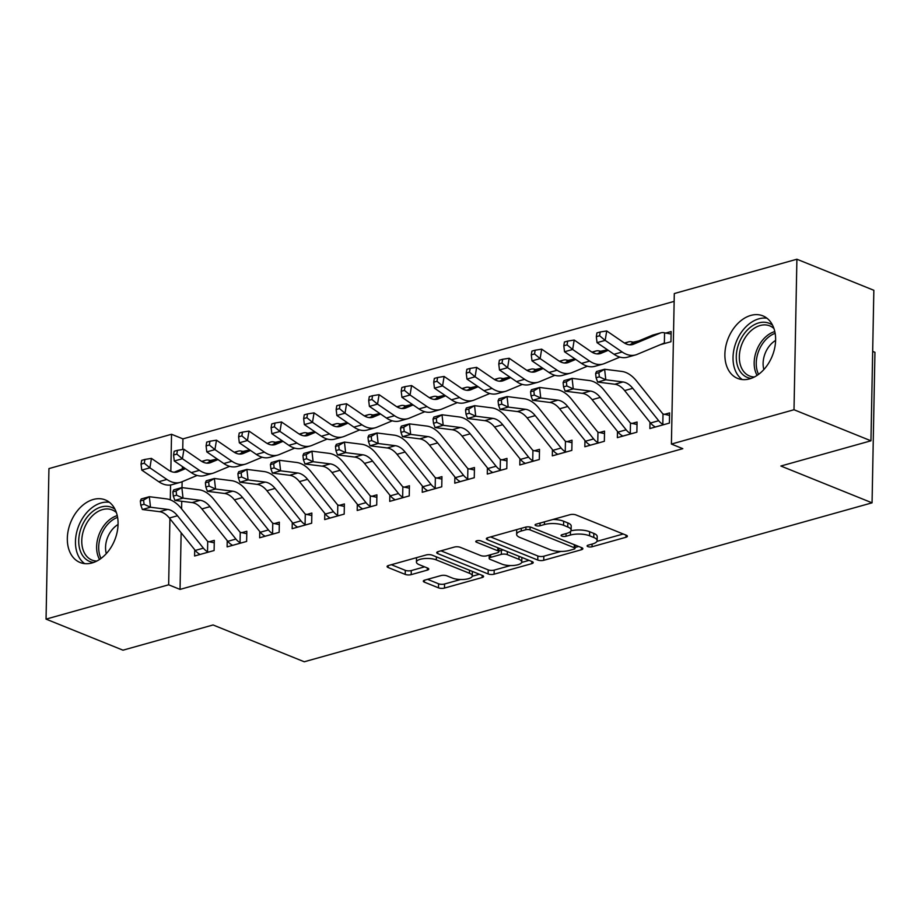 <?xml version="1.0" encoding="UTF-8"?>
<svg xmlns="http://www.w3.org/2000/svg" width="921" height="921" viewBox="0 0 921 921"><rect width="100%" height="100%" fill="white"/><g stroke="black" fill="none" stroke-linecap="round" stroke-linejoin="round"><path stroke-width="1.38" d="M587.84 546.602A2.97 1.002 -178.9 0 0 592.03 546.775L625.946 537.277A4.248 1.439 -178.9 0 0 627.397 536.229A4.248 1.439 -178.9 0 0 626.338 535.251L575.993 514.931A4.248 1.439 -178.9 0 0 570.007 514.689L536.091 524.187A2.97 1.002 -178.9 0 0 535.078 524.924A2.97 1.002 -178.9 0 0 535.815 525.603A2.97 1.002 -178.9 0 0 540.005 525.764L544.392 524.544A13.585 4.605 -178.9 0 1 563.56 525.292L567.75 526.985A13.585 4.605 -178.9 0 1 571.124 530.105A13.585 4.605 -178.9 0 1 566.496 533.466L562.098 534.687A2.97 1.002 -178.9 0 0 561.085 535.423A2.97 1.002 -178.9 0 0 561.822 536.103A2.97 1.002 -178.9 0 0 566.012 536.275L570.41 535.043A13.585 4.605 -178.9 0 1 589.567 535.792L593.769 537.484A13.585 4.605 -178.9 0 1 597.13 540.604A13.585 4.605 -178.9 0 1 592.502 543.966L588.116 545.186A2.97 1.002 -178.9 0 0 587.103 545.923A2.97 1.002 -178.9 0 0 587.84 546.602M93.309 499.47A33.732 23.739 112 0 1 105.328 499.93A33.732 23.739 112 0 1 117.14 532.131A33.732 23.739 112 0 1 92.088 562.938A33.732 23.739 112 0 1 80.069 562.489A33.732 23.739 112 0 1 68.258 530.289A33.732 23.739 112 0 1 93.309 499.47M750.857 315.408A33.732 23.739 112 0 1 762.876 315.857A33.732 23.739 112 0 1 774.688 348.057A33.732 23.739 112 0 1 749.648 378.865A33.732 23.739 112 0 1 737.629 378.416A33.732 23.739 112 0 1 725.817 346.215A33.732 23.739 112 0 1 750.857 315.408M424.754 580.115A4.248 1.439 -178.9 0 0 423.315 581.163A4.248 1.439 -178.9 0 0 424.362 582.141L438.488 587.84A4.248 1.439 -178.9 0 0 444.475 588.07L482.144 577.536A4.248 1.439 -178.9 0 0 483.594 576.488A4.248 1.439 -178.9 0 0 482.535 575.51L432.191 555.179A4.248 1.439 -178.9 0 0 426.204 554.949L388.535 565.494A4.248 1.439 -178.9 0 0 387.085 566.542A4.248 1.439 -178.9 0 0 388.144 567.52L405.205 574.405A4.248 1.439 -178.9 0 0 411.192 574.635L427.309 570.122A4.248 1.439 -178.9 0 0 428.76 569.074A4.248 1.439 -178.9 0 0 427.712 568.107L419.251 564.688A11.351 3.845 -178.9 0 1 416.43 562.075A11.351 3.845 -178.9 0 1 423.821 558.621A11.351 3.845 -178.9 0 1 436.324 559.91L469.468 573.288A11.351 3.845 -178.9 0 1 472.289 575.901A11.351 3.845 -178.9 0 1 464.898 579.355A11.351 3.845 -178.9 0 1 452.395 578.066L446.869 575.844A4.248 1.439 -178.9 0 0 440.883 575.602L424.754 580.115M181.138 532.764L180.044 589.405L682.806 448.665L671.409 444.06L674.299 293.546L796.895 259.227L794.006 409.741L671.409 444.06M180.044 589.405L168.647 584.8L46.05 619.119L48.94 468.593L171.536 434.275L170.834 471.345M796.895 259.227L873.845 290.288L870.955 440.802L780.87 466.026L872.06 502.831L304.264 661.773L213.073 624.968L122.988 650.18L46.05 619.119M870.955 440.802L794.006 409.741M537.76 560.049A4.248 1.439 -178.9 0 0 543.747 560.29L581.416 549.745A4.248 1.439 -178.9 0 0 582.866 548.697A4.248 1.439 -178.9 0 0 581.807 547.719L531.463 527.399A4.248 1.439 -178.9 0 0 525.477 527.157L487.808 537.703A4.248 1.439 -178.9 0 0 486.357 538.75A4.248 1.439 -178.9 0 0 487.416 539.729L537.76 560.049L537.841 555.985A4.248 1.439 -178.9 0 0 543.827 556.215L560.924 551.437M531.785 563.64L494.117 574.186A4.248 1.439 -178.9 0 1 488.13 573.944L437.774 553.625A4.248 1.439 -178.9 0 1 436.727 552.646A4.248 1.439 -178.9 0 1 438.177 551.598L454.295 547.086A4.248 1.439 -178.9 0 1 460.281 547.316L480.704 555.559A4.248 1.439 -178.9 0 0 486.691 555.8L497.386 552.807A4.248 1.439 -178.9 0 0 498.825 551.76A4.248 1.439 -178.9 0 0 497.777 550.781L476.514 542.204A2.97 1.002 -178.9 0 1 475.777 541.513A2.97 1.002 -178.9 0 1 477.711 540.615A2.97 1.002 -178.9 0 1 480.992 540.949L532.177 561.614A4.248 1.439 -178.9 0 1 533.224 562.593A4.248 1.439 -178.9 0 1 531.785 563.64L531.82 561.476M872.06 502.831L874.95 352.306L872.671 351.385M227.234 540.65L227.119 546.89L246.632 541.433L246.828 531.256L241.544 532.741M248.382 450.219L243.109 451.371M292.279 522.437L292.164 528.689L311.666 523.22L311.862 513.055L306.589 514.528M313.428 432.007L308.155 433.169M357.313 504.236L357.198 510.476L376.712 505.019L376.908 494.842L371.624 496.327M378.462 413.805L373.189 414.957M422.359 486.035L422.244 492.275L441.746 486.806L441.942 476.641L436.669 478.114M443.508 395.593L438.235 396.755M487.405 467.822L487.278 474.062L506.792 468.605L506.987 458.428L501.703 459.913M508.542 377.391L503.269 378.543M552.439 449.621L552.324 455.86L571.826 450.392L572.022 440.226L566.749 441.7M573.587 359.178L568.315 360.341M617.484 431.408L617.358 437.648L636.872 432.191L637.067 422.025L631.783 423.499M638.621 340.977L633.349 342.128M674.149 301.374L182.934 438.88L182.738 449.483M182.404 466.556L182.37 468.835M182.116 481.706L182.001 487.612M181.736 501.277L181.598 508.853M660.334 344.696L670.948 341.726L671.144 331.548L665.871 333.034M649.996 422.302L649.881 428.553L669.394 423.084L669.59 412.919L664.306 414.392M606.099 350.084L600.826 351.235M584.962 440.514L584.835 446.754L604.349 441.297L604.544 431.12L599.272 432.605M541.064 368.285L535.792 369.448M519.916 458.716L519.801 464.967L539.315 459.498L539.51 449.333L534.226 450.806M476.019 386.498L470.746 387.649M454.882 476.928L454.755 483.168L474.269 477.711L474.465 467.534L469.192 469.019M410.985 404.699L405.712 405.862M389.836 495.13L389.721 501.369L409.235 495.912L409.431 485.747L404.146 487.221M345.939 422.9L340.666 424.063M324.802 513.342L324.676 519.582L344.189 514.114L344.385 503.948L339.112 505.422M280.905 441.113L275.632 442.264M259.757 531.544L259.641 537.783L279.155 532.326L279.351 522.161L274.067 523.635M215.859 459.314L210.587 460.477M194.722 549.756L194.596 555.996L214.109 550.528L214.305 540.362L209.032 541.836M170.569 484.987L170.281 499.838M169.925 518.73L168.647 584.8M182.934 438.88L171.536 434.275M597.13 540.604L597.211 536.54A13.585 4.605 -178.9 0 0 593.849 533.42L593.769 537.484M570.928 530.853A13.585 4.605 -178.9 0 1 589.647 531.728L593.849 533.42M571.124 530.105L571.204 526.041A13.585 4.605 -178.9 0 0 567.831 522.921L567.75 526.985M552.911 519.479A13.585 4.605 -178.9 0 1 563.64 521.228L567.831 522.921M596.946 541.352L623.218 533.996M490.617 536.92L537.841 555.985M575.015 547.488L578.687 546.464M573.99 549.146A2.97 1.002 -178.9 0 0 575.003 548.409A2.97 1.002 -178.9 0 0 574.267 547.73L530.07 529.886A2.97 1.002 -178.9 0 0 525.879 529.725L521.251 531.014A13.585 4.605 -178.9 0 0 516.623 534.376A13.585 4.605 -178.9 0 0 519.985 537.496L550.194 549.687A13.585 4.605 -178.9 0 0 569.362 550.436L573.99 549.146M516.888 529.563A13.585 4.605 -178.9 0 0 516.704 530.3L516.623 534.376M529.057 560.359L521.689 562.42M510.407 565.575L494.197 570.111L494.117 574.186M440.975 550.816L488.199 569.88A4.248 1.439 -178.9 0 0 494.197 570.111M501.887 564.113A11.351 3.845 -178.9 0 0 514.39 565.402A11.351 3.845 -178.9 0 0 521.781 561.948A11.351 3.845 -178.9 0 0 518.96 559.335L507.287 554.626A4.248 1.439 -178.9 0 0 501.3 554.384L490.605 557.378A4.248 1.439 -178.9 0 0 489.155 558.425A4.248 1.439 -178.9 0 0 490.214 559.404L501.887 564.113M521.781 561.948L521.862 557.873A11.351 3.845 -178.9 0 0 521.793 557.424M503.453 550.021A4.248 1.439 -178.9 0 0 501.381 550.321L501.3 554.384M498.848 551.023L501.381 550.321M472.289 575.901L472.358 571.826A11.351 3.845 -178.9 0 0 472.289 571.377M416.568 557.642A11.351 3.845 -178.9 0 0 416.511 558.011L416.43 562.075M391.344 564.711L405.286 570.329A4.248 1.439 -178.9 0 0 411.273 570.571L424.581 566.841M427.563 579.332L438.569 583.776A4.248 1.439 -178.9 0 0 444.555 584.006L460.592 579.516M472.22 576.258L479.415 574.244M664.559 332.838A15.139 9.452 74.4 0 0 661.048 332.78A15.139 9.452 74.4 0 0 660.357 333.022L633.625 344.178A21.62 13.504 -105.6 0 1 632.646 344.523A21.62 13.504 -105.6 0 1 623.724 342.566L606.72 330.95L605.178 340.379L622.17 352.006A32.431 20.262 74.4 0 0 635.559 354.93A32.431 20.262 74.4 0 0 637.021 354.424L663.765 343.268A4.329 2.705 -105.6 0 1 663.96 343.199A4.329 2.705 -105.6 0 1 664.363 343.13L664.559 332.838L671.098 334.012M665.676 343.199L664.363 343.13M599.583 335.762L600.204 331.986L596.946 332.895L596.324 336.672L599.583 335.762L605.178 340.379L597.038 342.658L614.042 354.286A32.431 20.262 74.4 0 0 627.431 357.21L635.559 354.93M661.048 332.78L652.92 335.06A15.139 9.452 74.4 0 0 652.229 335.302L629.469 344.799M597.038 342.658L596.324 336.672M600.204 331.986L606.72 330.95M664.11 424.569L662.809 424.27A15.139 9.452 -105.6 0 1 658.676 420.713L632.773 388.305A21.62 13.504 74.4 0 0 622.964 381.962L605.788 379.786L597.648 382.065L614.837 384.241L622.964 381.962M614.837 384.241A21.62 13.504 74.4 0 1 624.645 390.585L650.548 422.992A15.139 9.452 -105.6 0 0 654.681 426.55L655.153 427.068M595.622 373.546L596.083 377.76L599.341 376.85L598.869 372.637L595.622 373.546L596.486 371.531L604.625 369.252L621.802 371.428A32.431 20.262 -105.6 0 1 636.515 380.949L662.418 413.356A4.329 2.705 74.4 0 0 663.005 413.966L669.544 415.383M662.809 424.27L663.005 413.966M598.869 372.637L604.625 369.252L605.788 379.786L599.341 376.85M596.083 377.76L597.648 382.065M632.013 343.74L632.048 341.933L635.076 342.462M608.228 350.302L601.102 353.284A21.62 13.504 -105.6 0 1 600.124 353.618A21.62 13.504 -105.6 0 1 591.201 351.672L574.197 340.045L572.655 349.485L589.659 361.113A32.431 20.262 74.4 0 0 603.036 364.037A32.431 20.262 74.4 0 0 604.498 363.519L619.902 357.106M567.06 344.868L567.681 341.092L564.423 342.002L563.813 345.778L567.06 344.868L572.655 349.485L564.527 351.764L581.519 363.392A32.431 20.262 74.4 0 0 594.908 366.305L603.036 364.037M632.048 341.933A15.139 9.452 74.4 0 0 628.525 341.887A15.139 9.452 74.4 0 0 627.846 342.128L624.956 343.337M607.215 349.612L596.946 353.894M564.527 351.764L563.813 345.778M567.681 341.092L574.197 340.045M599.49 352.835L599.525 351.039L602.553 351.557M575.706 359.409L568.579 362.379A21.62 13.504 -105.6 0 1 567.601 362.724A21.62 13.504 -105.6 0 1 558.679 360.779L541.675 349.151L540.132 358.591L557.136 370.219A32.431 20.262 74.4 0 0 570.513 373.132A32.431 20.262 74.4 0 0 571.987 372.625L587.379 366.201M534.537 353.963L535.159 350.187L531.912 351.108L531.29 354.873L534.537 353.963L540.132 358.591L532.004 360.871L549.008 372.487A32.431 20.262 74.4 0 0 562.386 375.411L570.513 373.132M599.525 351.039A15.139 9.452 74.4 0 0 596.002 350.993A15.139 9.452 74.4 0 0 595.323 351.235L592.433 352.432M574.692 358.718L564.423 363.001M532.004 360.871L531.29 354.873M535.159 350.187L541.675 349.151M631.587 433.664L630.286 433.377A15.139 9.452 -105.6 0 1 626.153 429.819L600.25 397.412A21.62 13.504 74.4 0 0 590.442 391.068L573.265 388.892L565.137 391.172L582.314 393.336L590.442 391.068M582.314 393.336A21.62 13.504 74.4 0 1 592.122 399.691L618.026 432.099A15.139 9.452 -105.6 0 0 622.159 435.645L622.642 436.174M563.099 382.652L563.571 386.866L566.818 385.957L566.357 381.743L563.099 382.652L563.974 380.638L572.102 378.358L589.279 380.534A32.431 20.262 -105.6 0 1 603.992 390.055L629.895 422.463A4.329 2.705 74.4 0 0 630.482 423.073L637.021 424.477M630.286 433.377L630.482 423.073M566.357 381.743L572.102 378.358L573.265 388.892L566.818 385.957M563.571 386.866L565.137 391.172M599.076 442.771L597.764 442.471A15.139 9.452 -105.6 0 1 593.642 438.926L567.727 406.518A21.62 13.504 74.4 0 0 557.919 400.163L540.742 397.999L532.614 400.267L549.791 402.442L557.919 400.163M549.791 402.442A21.62 13.504 74.4 0 1 559.6 408.797L585.514 441.205A15.139 9.452 -105.6 0 0 589.636 444.751L590.119 445.28M530.577 391.747L531.049 395.961L534.295 395.051L533.835 390.838L530.577 391.747L531.452 389.733L539.579 387.465L556.756 389.641A32.431 20.262 -105.6 0 1 571.469 399.161L597.384 431.569A4.329 2.705 74.4 0 0 597.959 432.179L604.498 433.584M597.764 442.471L597.959 432.179M533.835 390.838L539.579 387.465L540.742 397.999L534.295 395.051M531.049 395.961L532.614 400.267M751.133 378.393A29.196 20.538 112 0 1 739.482 341.956A29.196 20.538 112 0 1 772.592 325.251M773.951 328.532A27.031 19.019 -68 0 0 769.772 325.873A27.031 19.019 -68 0 0 742.303 343.153A27.031 19.019 -68 0 0 749.544 375.998A27.031 19.019 -68 0 0 754.391 376.988M763.866 369.551A21.287 14.978 112 0 1 765.443 352.662A21.287 14.978 112 0 1 775.609 340.448M767.009 318.252A33.513 23.578 -68 0 0 736.708 340.701A33.513 23.578 -68 0 0 742.257 379.556M93.585 562.466A29.196 20.538 112 0 1 81.934 526.018A29.196 20.538 112 0 1 115.033 509.325M116.403 512.594A27.031 19.019 -68 0 0 112.224 509.935A27.031 19.019 -68 0 0 84.744 527.215A27.031 19.019 -68 0 0 91.985 560.072A27.031 19.019 -68 0 0 96.832 561.05M106.306 553.625A21.287 14.978 112 0 1 107.895 536.724A21.287 14.978 112 0 1 118.049 524.521M109.449 502.313A33.513 23.578 -68 0 0 79.148 524.774A33.513 23.578 -68 0 0 84.697 563.629M566.968 361.941L567.002 360.146L570.03 360.664M543.183 368.515L536.057 371.485A21.62 13.504 -105.6 0 1 535.078 371.831A21.62 13.504 -105.6 0 1 526.156 369.885L509.163 358.257L507.609 367.698L524.613 379.314A32.431 20.262 74.4 0 0 538.002 382.238A32.431 20.262 74.4 0 0 539.464 381.731L554.856 375.308M502.026 363.07L502.636 359.294L499.389 360.203L498.768 363.979L502.026 363.07L507.609 367.698L499.481 369.966L516.485 381.593A32.431 20.262 74.4 0 0 529.863 384.518L538.002 382.238M567.002 360.146A15.139 9.452 74.4 0 0 563.491 360.099A15.139 9.452 74.4 0 0 562.8 360.33L559.91 361.539M542.17 367.824L531.912 372.107M499.481 369.966L498.768 363.979M502.636 359.294L509.163 358.257M534.445 371.048L534.479 369.252L537.507 369.77M510.671 377.622L503.545 380.592A21.62 13.504 -105.6 0 1 502.567 380.926A21.62 13.504 -105.6 0 1 493.644 378.98L476.641 367.364L475.098 376.793L492.09 388.42A32.431 20.262 74.4 0 0 505.479 391.344A32.431 20.262 74.4 0 0 506.941 390.838L522.345 384.414M469.503 372.176L470.124 368.4L466.866 369.309L466.245 373.086L469.503 372.176L475.098 376.793L466.959 379.072L483.962 390.7A32.431 20.262 74.4 0 0 497.352 393.612L505.479 391.344M534.479 369.252A15.139 9.452 74.4 0 0 530.968 369.194A15.139 9.452 74.4 0 0 530.277 369.436L527.388 370.645M509.658 376.919L499.389 381.202M466.959 379.072L466.245 373.086M470.124 368.4L476.641 367.364M566.553 451.877L565.252 451.578A15.139 9.452 -105.6 0 1 561.119 448.032L535.216 415.624A21.62 13.504 74.4 0 0 525.407 409.269L508.219 407.094L500.091 409.373L517.28 411.549L525.407 409.269M517.28 411.549A21.62 13.504 74.4 0 1 527.088 417.892L552.991 450.3A15.139 9.452 -105.6 0 0 557.113 453.857L557.596 454.375M498.065 400.854L498.526 405.067L501.784 404.158L501.312 399.944L498.065 400.854L498.929 398.839L507.057 396.56L524.245 398.735A32.431 20.262 -105.6 0 1 538.958 408.268L564.861 440.675A4.329 2.705 74.4 0 0 565.448 441.274L571.976 442.69M565.252 451.578L565.448 441.274M501.312 399.944L507.057 396.56L508.219 407.094L501.784 404.158M498.526 405.067L500.091 409.373M534.03 460.972L532.729 460.684A15.139 9.452 -105.6 0 1 528.596 457.127L502.693 424.719A21.62 13.504 74.4 0 0 492.885 418.376L475.708 416.2L467.569 418.479L484.757 420.655L492.885 418.376M484.757 420.655A21.62 13.504 74.4 0 1 494.565 426.999L520.469 459.406A15.139 9.452 -105.6 0 0 524.602 462.952L525.074 463.482M465.542 409.96L466.003 414.174L469.261 413.264L468.789 409.051L465.542 409.96L466.406 407.945L474.545 405.666L491.722 407.842A32.431 20.262 -105.6 0 1 506.435 417.363L532.338 449.77A4.329 2.705 74.4 0 0 532.925 450.381L539.464 451.785M532.729 460.684L532.925 450.381M468.789 409.051L474.545 405.666L475.708 416.2L469.261 413.264M466.003 414.174L467.569 418.479M501.933 380.143L501.968 378.347L504.996 378.865M478.149 386.716L471.022 389.698A21.62 13.504 -105.6 0 1 470.044 390.032A21.62 13.504 -105.6 0 1 461.122 388.086L444.118 376.459L442.575 385.899L459.579 397.527A32.431 20.262 74.4 0 0 472.957 400.451A32.431 20.262 74.4 0 0 474.419 399.933L489.822 393.509M436.98 381.282L437.602 377.506L434.344 378.416L433.733 382.192L436.98 381.282L442.575 385.899L434.447 388.178L451.44 399.806A32.431 20.262 74.4 0 0 464.829 402.719L472.957 400.451M501.968 378.347A15.139 9.452 74.4 0 0 498.445 378.301A15.139 9.452 74.4 0 0 497.766 378.543L494.876 379.74M477.136 386.026L466.866 390.308M434.447 388.178L433.733 382.192M437.602 377.506L444.118 376.459M501.508 470.078L500.207 469.779A15.139 9.452 -105.6 0 1 496.074 466.233L470.171 433.826A21.62 13.504 74.4 0 0 460.362 427.482L443.185 425.306L435.057 427.574L452.234 429.75L460.362 427.482M452.234 429.75A21.62 13.504 74.4 0 1 462.043 436.105L487.946 468.513A15.139 9.452 -105.6 0 0 492.079 472.059L492.562 472.588M433.02 419.067L433.492 423.28L436.738 422.359L436.278 418.157L433.02 419.067L433.895 417.052L442.022 414.772L459.199 416.948A32.431 20.262 -105.6 0 1 473.912 426.469L499.815 458.877A4.329 2.705 74.4 0 0 500.402 459.487L506.941 460.891M500.207 469.779L500.402 459.487M436.278 418.157L442.022 414.772L443.185 425.306L436.738 422.359M433.492 423.28L435.057 427.574M469.411 389.249L469.445 387.453L472.473 387.971M445.626 395.823L438.5 398.793A21.62 13.504 -105.6 0 1 437.521 399.138A21.62 13.504 -105.6 0 1 428.599 397.193L411.595 385.565L410.052 395.005L427.056 406.633A32.431 20.262 74.4 0 0 440.434 409.546A32.431 20.262 74.4 0 0 441.907 409.039L457.3 402.615M404.457 390.377L405.079 386.601L401.832 387.511L401.211 391.287L404.457 390.377L410.052 395.005L401.924 397.285L418.928 408.901A32.431 20.262 74.4 0 0 432.306 411.825L440.434 409.546M469.445 387.453A15.139 9.452 74.4 0 0 465.922 387.407A15.139 9.452 74.4 0 0 465.243 387.637L462.354 388.846M444.613 395.132L434.344 399.415M401.924 397.285L401.211 391.287M405.079 386.601L411.595 385.565M468.996 479.185L467.684 478.885A15.139 9.452 -105.6 0 1 463.562 475.34L437.648 442.932A21.62 13.504 74.4 0 0 427.839 436.577L410.662 434.401L402.535 436.681L419.711 438.857L427.839 436.577M419.711 438.857A21.62 13.504 74.4 0 1 429.52 445.2L455.423 477.619A15.139 9.452 -105.6 0 0 459.556 481.165L460.04 481.695M400.497 428.161L400.969 432.375L404.215 431.465L403.755 427.252L400.497 428.161L401.372 426.147L409.5 423.879L426.676 426.055A32.431 20.262 -105.6 0 1 441.389 435.575L467.304 467.983A4.329 2.705 74.4 0 0 467.88 468.593L474.419 469.998M467.684 478.885L467.88 468.593M403.755 427.252L409.5 423.879L410.662 434.401L404.215 431.465M400.969 432.375L402.535 436.681M436.888 398.356L436.922 396.56L439.95 397.078M413.103 404.929L405.977 407.899A21.62 13.504 -105.6 0 1 404.998 408.245A21.62 13.504 -105.6 0 1 396.076 406.299L379.084 394.672L377.529 404.112L394.533 415.728A32.431 20.262 74.4 0 0 407.911 418.652A32.431 20.262 74.4 0 0 409.385 418.146L424.777 411.722M371.946 399.484L372.556 395.708L369.309 396.617L368.688 400.393L371.946 399.484L377.529 404.112L369.402 406.38L386.406 418.007A32.431 20.262 74.4 0 0 399.783 420.932L407.911 418.652M436.922 396.56A15.139 9.452 74.4 0 0 433.411 396.514A15.139 9.452 74.4 0 0 432.72 396.744L429.831 397.953M412.09 404.238L401.832 408.521M369.402 406.38L368.688 400.393M372.556 395.708L379.084 394.672M436.473 488.291L435.173 487.992A15.139 9.452 -105.6 0 1 431.04 484.446L405.136 452.038A21.62 13.504 74.4 0 0 395.328 445.683L378.14 443.508L370.012 445.787L387.2 447.963L395.328 445.683M387.2 447.963A21.62 13.504 74.4 0 1 397.009 454.306L422.912 486.714A15.139 9.452 -105.6 0 0 427.033 490.271L427.517 490.789M367.986 437.268L368.446 441.481L371.693 440.572L371.232 436.358L367.986 437.268L368.849 435.253L376.977 432.974L394.165 435.149A32.431 20.262 -105.6 0 1 408.878 444.67L434.781 477.09A4.329 2.705 74.4 0 0 435.368 477.688L441.896 479.104M435.173 487.992L435.368 477.688M371.232 436.358L376.977 432.974L378.14 443.508L371.693 440.572M368.446 441.481L370.012 445.787M404.365 407.462L404.4 405.666L407.427 406.184M380.592 414.036L373.466 417.006A21.62 13.504 -105.6 0 1 372.487 417.34A21.62 13.504 -105.6 0 1 363.565 415.394L346.561 403.766L345.018 413.207L362.011 424.834A32.431 20.262 74.4 0 0 375.4 427.758A32.431 20.262 74.4 0 0 376.862 427.24L392.265 420.828M339.423 408.59L340.045 404.814L336.787 405.724L336.165 409.5L339.423 408.59L345.018 413.207L336.879 415.486L353.883 427.114A32.431 20.262 74.4 0 0 367.272 430.026L375.4 427.758M404.4 405.666A15.139 9.452 74.4 0 0 400.888 405.608A15.139 9.452 74.4 0 0 400.198 405.85L397.308 407.059M379.579 413.333L369.309 417.616M336.879 415.486L336.165 409.5M340.045 404.814L346.561 403.766M403.951 497.386L402.65 497.098A15.139 9.452 -105.6 0 1 398.517 493.541L372.614 461.133A21.62 13.504 74.4 0 0 362.805 454.79L345.617 452.614L337.489 454.893L354.677 457.058L362.805 454.79M354.677 457.058A21.62 13.504 74.4 0 1 364.486 463.413L390.389 495.82A15.139 9.452 -105.6 0 0 394.522 499.366L394.994 499.896L403.87 497.375M335.463 446.374L335.923 450.588L339.181 449.678L338.709 445.465L335.463 446.374L336.326 444.359L344.454 442.08L361.642 444.256A32.431 20.262 -105.6 0 1 376.355 453.777L402.258 486.184A4.329 2.705 74.4 0 0 402.845 486.795L409.385 488.199M402.65 497.098L402.845 486.795M338.709 445.465L344.454 442.08L345.617 452.614L339.181 449.678M335.923 450.588L337.489 454.893M371.842 416.557L371.877 414.761L374.916 415.279M348.069 423.13L340.943 426.112A21.62 13.504 -105.6 0 1 339.964 426.446A21.62 13.504 -105.6 0 1 331.042 424.5L314.038 412.873L312.495 422.313L329.499 433.941A32.431 20.262 74.4 0 0 342.877 436.853A32.431 20.262 74.4 0 0 344.339 436.347L359.743 429.923M306.9 417.697L307.522 413.92L304.264 414.83L303.654 418.606L306.9 417.697L312.495 422.313L304.367 424.593L321.36 436.22A32.431 20.262 74.4 0 0 334.749 439.133L342.877 436.853M371.877 414.761A15.139 9.452 74.4 0 0 368.365 414.715A15.139 9.452 74.4 0 0 367.686 414.957L364.797 416.154M347.056 422.44L336.787 426.722M304.367 424.593L303.654 418.606M307.522 413.92L314.038 412.873M371.428 506.492L370.127 506.193A15.139 9.452 -105.6 0 1 365.994 502.647L340.091 470.24A21.62 13.504 74.4 0 0 330.282 463.896L313.105 461.72L304.978 463.988L322.154 466.164L330.282 463.896M322.154 466.164A21.62 13.504 74.4 0 1 331.963 472.519L357.866 504.927A15.139 9.452 -105.6 0 0 361.999 508.473L362.483 509.002M302.94 455.469L303.4 459.683L306.658 458.773L306.198 454.56L302.94 455.469L303.815 453.466L311.943 451.186L329.119 453.362A32.431 20.262 -105.6 0 1 343.832 462.883L369.735 495.291A4.329 2.705 74.4 0 0 370.323 495.901L376.862 497.305M370.127 506.193L370.323 495.901M306.198 454.56L311.943 451.186L313.105 461.72L306.658 458.773M303.4 459.683L304.978 463.988M339.331 425.663L339.365 423.867L342.393 424.385M315.546 432.237L308.42 435.207A21.62 13.504 -105.6 0 1 307.441 435.552A21.62 13.504 -105.6 0 1 298.519 433.607L281.515 421.979L279.972 431.419L296.976 443.047A32.431 20.262 74.4 0 0 310.354 445.96A32.431 20.262 74.4 0 0 311.828 445.453L327.22 439.029M274.377 426.791L274.999 423.015L271.753 423.925L271.131 427.701L274.377 426.791L279.972 431.419L271.845 433.687L288.849 445.315A32.431 20.262 74.4 0 0 302.226 448.239L310.354 445.96M339.365 423.867A15.139 9.452 74.4 0 0 335.843 423.821A15.139 9.452 74.4 0 0 335.163 424.051L332.274 425.26M314.533 431.546L304.264 435.829M271.845 433.687L271.131 427.701M274.999 423.015L281.515 421.979M338.916 515.599L337.604 515.3A15.139 9.452 -105.6 0 1 333.483 511.754L307.568 479.346A21.62 13.504 74.4 0 0 297.759 472.991L280.583 470.815L272.455 473.095L289.631 475.271L297.759 472.991M289.631 475.271A21.62 13.504 74.4 0 1 299.44 481.614L325.343 514.022A15.139 9.452 -105.6 0 0 329.476 517.579L329.96 518.109M270.417 464.575L270.889 468.789L274.136 467.88L273.675 463.666L270.417 464.575L271.292 462.561L279.42 460.293L296.597 462.457A32.431 20.262 -105.6 0 1 311.31 471.989L337.224 504.397A4.329 2.705 74.4 0 0 337.8 504.996L344.339 506.412M337.604 515.3L337.8 504.996M273.675 463.666L279.42 460.293L280.583 470.815L274.136 467.88M270.889 468.789L272.455 473.095M306.808 434.77L306.843 432.974L309.87 433.492M283.023 441.343L275.897 444.313A21.62 13.504 -105.6 0 1 274.919 444.659A21.62 13.504 -105.6 0 1 265.996 442.702L249.004 431.086L247.45 440.514L264.454 452.142A32.431 20.262 74.4 0 0 277.831 455.066A32.431 20.262 74.4 0 0 279.305 454.56L294.697 448.136M241.866 435.898L242.476 432.122L239.23 433.031L238.608 436.807L241.866 435.898L247.45 440.514L239.322 442.794L256.326 454.421A32.431 20.262 74.4 0 0 269.703 457.346L277.831 455.066M306.843 432.974A15.139 9.452 74.4 0 0 303.331 432.916A15.139 9.452 74.4 0 0 302.641 433.158L299.751 434.367M282.01 440.652L271.753 444.935M239.322 442.794L238.608 436.807M242.476 432.122L249.004 431.086M306.394 524.705L305.081 524.406A15.139 9.452 -105.6 0 1 300.96 520.849L275.057 488.441A21.62 13.504 74.4 0 0 265.248 482.097L248.06 479.922L239.932 482.201L257.109 484.377L265.248 482.097M257.109 484.377A21.62 13.504 74.4 0 1 266.917 490.72L292.832 523.128A15.139 9.452 -105.6 0 0 296.953 526.685L297.437 527.203M237.906 473.682L238.366 477.895L241.613 476.986L241.152 472.772L237.906 473.682L238.769 471.667L246.897 469.388L264.085 471.564A32.431 20.262 -105.6 0 1 278.798 481.084L304.701 513.492A4.329 2.705 74.4 0 0 305.288 514.102L311.816 515.518M305.081 524.406L305.288 514.102M241.152 472.772L246.897 469.388L248.06 479.922L241.613 476.986M238.366 477.895L239.932 482.201M274.285 443.876L274.32 442.068L277.348 442.598M250.512 450.45L243.386 453.42A21.62 13.504 -105.6 0 1 242.407 453.754A21.62 13.504 -105.6 0 1 233.485 451.808L216.481 440.18L214.938 449.621L231.931 461.248A32.431 20.262 74.4 0 0 245.32 464.172A32.431 20.262 74.4 0 0 246.782 463.654L262.186 457.242M209.343 445.004L209.965 441.228L206.707 442.138L206.085 445.914L209.343 445.004L214.938 449.621L206.799 451.9L223.803 463.528A32.431 20.262 74.4 0 0 237.192 466.44L245.32 464.172M274.32 442.068A15.139 9.452 74.4 0 0 270.809 442.022A15.139 9.452 74.4 0 0 270.118 442.264L267.228 443.473M249.499 449.747L239.23 454.03M206.799 451.9L206.085 445.914M209.965 441.228L216.481 440.18M273.871 533.8L272.57 533.512A15.139 9.452 -105.6 0 1 268.437 529.955L242.534 497.547A21.62 13.504 74.4 0 0 232.725 491.204L215.537 489.028L207.409 491.307L224.597 493.472L232.725 491.204M224.597 493.472A21.62 13.504 74.4 0 1 234.406 499.827L260.309 532.234A15.139 9.452 -105.6 0 0 264.442 535.78L264.914 536.31M205.383 482.788L205.844 487.002L209.102 486.092L208.63 481.879L205.383 482.788L206.246 480.774L214.374 478.494L231.562 480.67A32.431 20.262 -105.6 0 1 246.275 490.191L272.179 522.598A4.329 2.705 74.4 0 0 272.766 523.209L279.305 524.613M272.57 533.512L272.766 523.209M208.63 481.879L214.374 478.494L215.537 489.028L209.102 486.092M205.844 487.002L207.409 491.307M241.763 452.971L241.797 451.175L244.836 451.693M217.989 459.544L210.863 462.515A21.62 13.504 -105.6 0 1 209.884 462.86A21.62 13.504 -105.6 0 1 200.962 460.914L183.958 449.287L182.416 458.727L199.42 470.355A32.431 20.262 74.4 0 0 212.797 473.267A32.431 20.262 74.4 0 0 214.259 472.761L229.663 466.337M176.82 454.099L177.442 450.334L174.184 451.244L173.574 455.02L176.82 454.099L182.416 458.727L174.288 461.007L191.28 472.623A32.431 20.262 74.4 0 0 204.669 475.547L212.797 473.267M241.797 451.175A15.139 9.452 74.4 0 0 238.286 451.129A15.139 9.452 74.4 0 0 237.606 451.371L234.717 452.568M216.976 458.854L206.707 463.136M174.288 461.007L173.574 455.02M177.442 450.334L183.958 449.287M241.348 542.906L240.047 542.607A15.139 9.452 -105.6 0 1 235.914 539.061L210.011 506.654A21.62 13.504 74.4 0 0 200.202 500.299L183.026 498.134L174.898 500.402L192.075 502.578L200.202 500.299M192.075 502.578A21.62 13.504 74.4 0 1 201.883 508.933L227.786 541.341A15.139 9.452 -105.6 0 0 231.919 544.887L232.403 545.416L241.267 542.895M172.86 491.883L173.321 496.097L176.579 495.187L176.118 490.974L172.86 491.883L173.724 489.868L181.863 487.6L199.04 489.776A32.431 20.262 -105.6 0 1 213.753 499.297L239.656 531.705A4.329 2.705 74.4 0 0 240.243 532.315L246.782 533.72M240.047 542.607L240.243 532.315M176.118 490.974L181.863 487.6L183.026 498.134L176.579 495.187M173.321 496.097L174.898 500.402M209.251 462.077L209.286 460.281L212.314 460.799M185.466 468.651L178.34 471.621A21.62 13.504 -105.6 0 1 177.362 471.966A21.62 13.504 -105.6 0 1 168.439 470.021L151.435 458.393L149.893 467.833L166.897 479.45A32.431 20.262 74.4 0 0 180.274 482.374A32.431 20.262 74.4 0 0 181.748 481.867L197.14 475.443M144.298 463.205L144.919 459.429L141.673 460.339L141.051 464.115L144.298 463.205L149.893 467.833L141.765 470.101L158.769 481.729A32.431 20.262 74.4 0 0 172.146 484.653L180.274 482.374M209.286 460.281A15.139 9.452 74.4 0 0 205.763 460.235A15.139 9.452 74.4 0 0 205.084 460.465L202.194 461.674M184.453 467.96L174.184 472.243M141.765 470.101L141.051 464.115M144.919 459.429L151.435 458.393M208.837 552.013L207.524 551.714A15.139 9.452 -105.6 0 1 203.403 548.168L177.488 515.76A21.62 13.504 74.4 0 0 167.68 509.405L150.503 507.229L142.375 509.509L159.552 511.685L167.68 509.405M159.552 511.685A21.62 13.504 74.4 0 1 169.36 518.028L195.264 550.436A15.139 9.452 -105.6 0 0 199.397 553.993L199.88 554.523L208.745 551.99M140.337 500.989L140.809 505.203L144.056 504.294L143.595 500.08L140.337 500.989L141.212 498.975L149.34 496.707L166.517 498.871A32.431 20.262 -105.6 0 1 181.23 508.404L207.144 540.811A4.329 2.705 74.4 0 0 207.72 541.41L214.259 542.826M207.524 551.714L207.72 541.41M143.595 500.08L149.34 496.707L150.503 507.229L144.056 504.294M140.809 505.203L142.375 509.509M592.088 544.081L592.03 546.775M540.051 523.082L540.005 525.764M566.07 533.581L566.012 536.275M589.647 531.728L589.567 535.792M570.479 531.475L570.41 535.043M563.64 521.228L563.56 525.292M544.449 521.85L544.392 524.544M625.992 535.113L625.946 537.277M487.451 537.818L487.416 539.729M581.462 547.581L581.416 549.745M543.827 556.215L543.747 560.29M574.324 544.702L574.267 547.73M530.128 527.031L530.07 529.886M525.926 527.054L525.879 529.725M521.298 528.332L521.251 531.014M488.199 569.88L488.13 573.944M437.809 551.714L437.774 553.625M497.835 547.753L497.777 550.781M476.548 540.869L476.514 542.204M519.03 556.307L518.96 559.335M507.344 551.587L507.287 554.626M490.651 554.684L490.605 557.378M469.526 570.26L469.468 573.288M436.381 556.871L436.324 559.91M427.356 567.958L427.309 570.122M411.273 570.571L411.192 574.635M405.286 570.329L405.205 574.405M388.178 565.609L388.144 567.52M482.19 575.372L482.144 577.536M444.555 584.006L444.475 588.07M438.569 583.776L438.488 587.84M424.397 580.23L424.362 582.141M665.595 343.188L660.622 344.581M633.625 344.178L631.633 344.73M622.17 352.006L614.042 354.286M660.357 333.022L652.229 335.302M655.13 427.045L664.029 424.546M624.645 390.585L632.773 388.305M650.548 422.992L658.676 420.713M601.102 353.284L599.111 353.837M589.659 361.113L581.519 363.392M627.846 342.128L624.484 343.061M568.579 362.379L566.588 362.943M557.136 370.219L549.008 372.487M595.323 351.235L591.973 352.167M622.608 436.14L631.507 433.653M592.122 399.691L600.25 397.412M618.026 432.099L626.153 429.819M590.085 445.246L598.984 442.759M559.6 408.797L567.727 406.518M585.514 441.205L593.642 438.926M757.108 375.4A27.031 19.019 112 0 1 757.143 349.14A27.031 19.019 112 0 1 774.803 331.56M775.148 333.298A26.145 18.397 -68 0 0 759.123 349.968A26.145 18.397 -68 0 0 758.559 374.375M99.549 559.461A27.031 19.019 112 0 1 99.595 533.213A27.031 19.019 112 0 1 117.243 515.622M117.589 517.372A26.145 18.397 -68 0 0 101.575 534.03A26.145 18.397 -68 0 0 101.011 558.448M536.057 371.485L534.065 372.049M524.613 379.314L516.485 381.593M562.8 360.33L559.45 361.274M503.545 380.592L501.554 381.144M492.09 388.42L483.962 390.7M530.277 369.436L526.927 370.38M557.562 454.352L566.473 451.854M527.088 417.892L535.216 415.624M552.991 450.3L561.119 448.032M525.051 463.459L533.95 460.961M494.565 426.999L502.693 424.719M520.469 459.406L528.596 457.127M471.022 389.698L469.031 390.251M459.579 397.527L451.44 399.806M497.766 378.543L494.404 379.475M492.528 472.554L501.427 470.067M462.043 436.105L470.171 433.826M487.946 468.513L496.074 466.233M438.5 398.793L436.508 399.357M427.056 406.633L418.928 408.901M465.243 387.637L461.893 388.581M460.005 481.66L468.904 479.173M429.52 445.2L437.648 442.932M455.423 477.619L463.562 475.34M405.977 407.899L403.985 408.464M394.533 415.728L386.406 418.007M432.72 396.744L429.37 397.688M427.482 490.766L436.393 488.268M397.009 454.306L405.136 452.038M422.912 486.714L431.04 484.446M373.466 417.006L371.474 417.558M362.011 424.834L353.883 427.114M400.198 405.85L396.847 406.783M364.486 463.413L372.614 461.133M390.389 495.82L398.517 493.541M340.943 426.112L338.951 426.665M329.499 433.941L321.36 436.22M367.686 414.957L364.325 415.889M362.448 508.968L371.347 506.481M331.963 472.519L340.091 470.24M357.866 504.927L365.994 502.647M308.42 435.207L306.428 435.771M296.976 443.047L288.849 445.315M335.163 424.051L331.813 424.995M329.925 518.074L338.824 515.576M299.44 481.614L307.568 479.346M325.343 514.022L333.483 511.754M275.897 444.313L273.905 444.866M264.454 452.142L256.326 454.421M302.641 433.158L299.29 434.102M297.402 527.18L306.313 524.682M266.917 490.72L275.057 488.441M292.832 523.128L300.96 520.849M243.386 453.42L241.394 453.972M231.931 461.248L223.803 463.528M270.118 442.264L270.809 442.022M264.891 536.275L273.79 533.789M234.406 499.827L242.534 497.547M260.309 532.234L268.437 529.955M210.863 462.515L208.871 463.079M199.42 470.355L191.28 472.623M237.606 451.371L234.245 452.303M201.883 508.933L210.011 506.654M227.786 541.341L235.914 539.061M178.34 471.621L176.348 472.185M166.897 479.45L158.769 481.729M205.084 460.465L201.734 461.409M169.36 518.028L177.488 515.76M195.264 550.436L203.403 548.168M575.072 545.002L575.003 548.409M498.894 548.179L498.825 551.76M489.224 555.087L489.155 558.425M628.525 341.887L624.438 343.038M596.002 350.993L591.915 352.133M563.491 360.099L559.392 361.239M530.968 369.194L526.881 370.346M498.445 378.301L494.358 379.452M465.922 387.407L461.835 388.547M433.411 396.514L429.313 397.653M400.888 405.608L396.801 406.76M368.365 414.715L364.279 415.855M335.843 423.821L331.756 424.961M303.331 432.916L299.233 434.067M238.286 451.129L234.199 452.269M205.763 460.235L201.676 461.375"/></g></svg>
